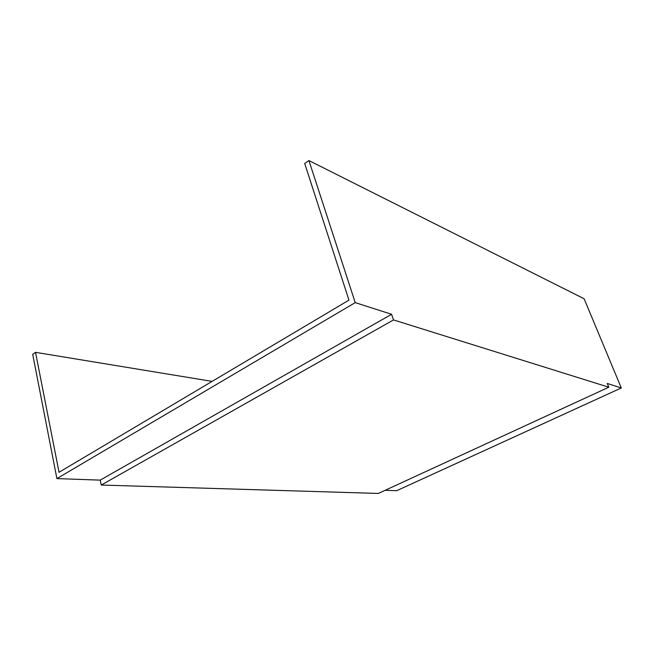 <?xml version="1.0" encoding="UTF-8"?>
<svg xmlns="http://www.w3.org/2000/svg" width="654" height="654" viewBox="0 0 654 654"><rect width="100%" height="100%" fill="white"/><g stroke="black" fill="none" stroke-linecap="round" stroke-linejoin="round"><path stroke-width="0.98" d="M608.8 387.217L378.347 493.443L101.239 485.047L100.201 480.134L56.906 478.589L32.7 354.329L35.529 352.343L59.04 472.286L348.95 300.129L304.707 163.508L308.925 160.557L584.112 298.764L621.3 387.961L607.239 383.448L608.8 387.217L393.512 319.929L391.599 314.288L355.228 302.622L308.925 160.557M56.906 478.589L355.228 302.622M385.173 490.296L396.659 490.713L621.3 387.961M35.529 352.343L212.117 381.38M101.239 485.047L393.512 319.929M100.201 480.134L391.599 314.288"/></g></svg>
